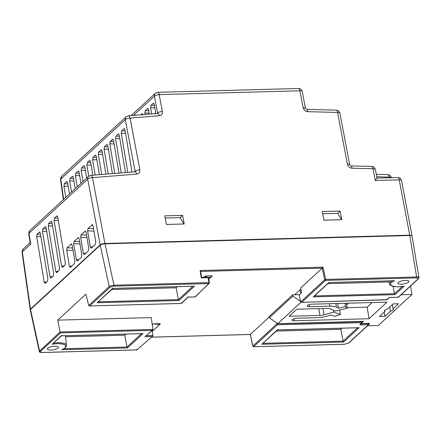 <?xml version="1.0" encoding="UTF-8"?>
<svg xmlns="http://www.w3.org/2000/svg" width="441" height="441" viewBox="0 0 441 441"><rect width="100%" height="100%" fill="white"/><g stroke="black" fill="none" stroke-linecap="round" stroke-linejoin="round"><path stroke-width="0.66" d="M323.76 219.364L324.207 220.164L341.477 219.695L337.751 213.35L322.691 213.758M183.936 224.006L180.231 217.645L165.171 218.052M166.235 223.659L166.67 224.475M30.534 309.466L30.28 310.001L39.266 351.416L60.026 331.968L57.743 320.138L85.934 294.13L88.691 305.519L109.197 286.6C110.079 285.862 111.672 285.393 113.982 285.211L208.957 282.62L208.141 277.692L208.494 277.18L201.642 277.367L201.289 277.88L200.071 270.515L200.6 271.452L322.211 268.139L300.624 288.056L301.611 292.609L299.152 294.88L300.679 301.914L301.754 302.328L325.524 280.393L416.475 277.913A0.744 0.298 -91.6 0 0 416.635 276.959L409.772 235.522L105.008 243.823C102.852 243.961 101.254 244.413 100.212 245.179L30.534 309.466L39.519 350.887L40.313 351.538L60.549 332.867L152.073 330.37L152.922 329.416L60.026 331.968L60.549 332.867M200.071 270.515L323.016 267.163L322.211 268.139L324.73 279.748L325.678 279.44L416.635 276.959A3.732 1.125 -9.4 0 1 418.95 277.61L412.087 236.172A3.732 1.125 170.6 0 0 409.772 235.522M166.687 224.458L183.952 223.989M50.864 350.022A5.601 1.681 -9.4 0 1 47.385 349.046A5.601 1.681 -9.4 0 1 52.639 346.472A5.601 1.681 -9.4 0 1 58.433 347.221A5.601 1.681 -9.4 0 1 50.864 350.022M401.36 284.197A5.601 1.681 -9.4 0 1 397.881 283.221A5.601 1.681 -9.4 0 1 403.135 280.647A5.601 1.681 -9.4 0 1 408.928 281.391A5.601 1.681 -9.4 0 1 401.36 284.197M368.505 323.413L368.974 324.003A0.744 0.645 -132.7 0 1 368.406 324.725L348.445 343.137L344.614 344.223L253.564 346.742L344.52 344.267A0.744 0.298 -91.6 0 0 344.614 344.223M416.475 277.913C418.057 277.935 418.608 278.243 418.123 278.85L398.168 297.262A0.744 0.645 47.3 0 0 398.554 297.107L418.515 278.695L418.95 277.61M195.214 296.914L208.797 283.574A0.744 0.298 -91.6 0 0 208.957 282.62L209.42 282.753L208.494 277.18M323.016 267.163L325.678 279.44A0.744 0.298 88.4 0 1 325.524 280.393A0.744 0.645 47.3 0 1 324.73 279.748L300.679 301.914M201.642 277.367L200.6 271.452M209.199 283.409L194.977 296.92L195.286 296.451L194.977 296.92L187.91 297.113L181.279 303.419L181.587 302.973L181.279 303.419L89.44 305.966L181.411 303.458M105.008 243.823L113.982 285.211L113.828 286.165L109.991 287.245L89.755 305.916L88.691 305.519M153.325 323.876L159.659 324.537L160.342 323.683L153.325 323.876L152.277 324.846M208.571 277.621L211.575 276.634L212.259 275.785L205.241 275.972L203.797 277.306M269.258 316.996L250.35 334.443L151.577 337.133M152.922 329.416L151.246 317.592L57.743 320.138M250.609 333.975L250.35 334.443L252.869 346.053L276.909 323.848L277.433 324.769L361.813 322.68L359.895 324.449L360.71 324.912L368.406 324.725A0.744 0.303 88.6 0 0 368.566 323.771L360.843 323.782M252.93 346.235L253.663 346.698L253.272 346.251M136.545 349.432L136.936 349.878L41.967 352.469C40.363 352.453 39.817 352.144 40.313 351.538M41.575 352.017L41.867 352.513L136.842 349.922L152.63 336.207L152.933 335.529L146.335 335.706M397.782 296.81L398.074 297.306L398.554 297.107M207.005 277.218L205.241 275.972M348.594 303.182L346.62 305.001M276.705 322.911L276.909 323.848L361.973 321.726L362.381 321.958L361.813 322.68A0.744 0.303 -91.4 0 0 361.973 321.726L362.381 321.958M62.699 349.272L61.762 349.713L127.548 347.921L127.025 347.023L63.813 348.748M61.503 335.844L52.154 344.267C57.093 343.352 61.31 343.522 64.799 344.774C66.58 346.51 65.566 348.158 61.762 349.713M142.476 333.594L61.321 335.805L61.624 335.375L52.154 344.267M152.073 330.37L145.012 336.692L152.625 330.072M328.771 282.521L313.226 296.865L394.998 294.638L404.165 286.176C399.226 287.091 395.009 286.92 391.514 285.669C389.739 283.932 390.754 282.284 394.557 280.724L328.771 282.521M393.719 280.752L394.557 280.724M392.225 280.834A13.847 4.162 170.6 0 0 389.651 283.971C388.554 284.985 394.26 288.05 403.829 286.264L404.165 286.176M402.341 286.479L394.475 293.739L394.998 294.638M313.788 296.55L313.226 296.865M387 299.648L301.435 302.377L386.608 299.803L388.912 297.884L390.335 297.537A0.744 0.292 -91.7 0 0 390.428 297.493L388.521 298.033L386.608 299.803L386.222 299.351M277.587 329.951L261.855 344.261L343.627 342.034L343.109 341.136L263.106 343.313M358.555 327.707L277.4 329.918L277.703 329.482L261.855 344.261M359.895 324.449A0.744 0.645 -132.7 0 0 360.286 324.295L361.813 322.68M112.874 288.447L97.141 302.752L178.919 300.525L178.396 299.626L98.393 301.804M193.847 286.198L112.692 288.408L112.99 287.979L97.141 302.752M187.91 297.113L188.219 296.644L187.91 297.113M152.106 330.535L152.933 335.529M65.544 336.808L124.742 335.193L127.025 347.023L141.506 333.661M124.742 335.193L125.944 334.085M314.472 295.917L394.475 293.739L393.052 286.352M327.751 283.662L389.21 281.992M276.386 331.064L340.827 329.306L343.109 341.136L357.59 327.773M340.827 329.306L342.029 328.198M111.672 289.555L176.113 287.797L178.396 299.626L192.877 286.264M176.113 287.797L177.315 286.689M372.105 302.543L367.121 307.134L347.067 307.68M300.927 289.45L300.194 289.654L294.649 294.775M389.756 306.969L390.461 311.225L384.905 316.357L379.425 316.506L384.982 311.374L384.795 310.243M384.905 316.357L384.199 312.101M392.292 304.632L392.997 308.887A4.57 1.373 -9.4 0 1 393.499 309.384A4.57 1.373 -9.4 0 1 390.461 311.225M384.982 311.374A4.57 1.373 -9.4 0 1 384.48 310.877A4.57 1.373 -9.4 0 1 387.518 309.036L393.08 303.904L398.559 303.755L392.997 308.887M339.675 309.995L340.413 314.477L333.754 312.129L333.462 310.376M367.121 307.134L369.045 318.727L294.252 320.761A3.787 1.141 -9.4 0 1 291.903 320.105A3.787 1.141 -9.4 0 1 297.025 318.204L317.509 317.647A12.133 3.649 -9.4 0 0 326.494 316.285L331.119 315.006L334.912 316.34L340.413 314.477M329.532 303.7L329.94 306.175L309.461 306.732A3.787 1.141 -9.4 0 1 307.107 306.071A3.787 1.141 -9.4 0 1 312.234 304.174L387.022 302.135L369.045 318.727M329.94 306.175A12.133 3.649 -9.4 0 1 336.428 307.118L335.838 303.529M344.945 303.281L345.49 306.583L338.479 308.215L337.696 303.48M346.334 303.243L347.161 308.253L345.49 306.583M333.754 312.129L324.047 314.813A5.601 1.681 -9.4 0 1 319.901 315.442L289.147 316.28L296.793 309.218L327.553 308.38A5.601 1.681 -9.4 0 1 330.546 308.816L334.846 311.12L347.161 308.253M300.194 289.654L300.806 293.353M401.106 294.753L411.96 294.461L410.565 286.033M411.96 294.461L378.35 325.469L367.496 325.767M361.074 323.567L369.646 323.38L369.029 323.948M338.479 308.215L336.428 307.118M300.983 302.289L277.797 323.683L363.544 321.346L361.085 323.617M389.061 297.802L386.978 299.665M277.797 323.683L269.385 317.74L269.181 316.511L292.675 294.831L299.406 294.643M269.385 317.74L292.879 296.06L300.591 301.506M292.879 296.06L292.675 294.831M63.658 199.365L60.775 179.162A3.732 0.954 171.9 0 0 60.505 179.592L61.668 176.323L126.192 116.788L128.425 115.812A3.732 1.549 85.4 0 1 130.062 118.089A3.732 1.29 169.3 0 0 125.299 119.627L60.775 179.162A3.732 3.236 -132.7 0 1 61.668 176.323M30.291 309.803L30.479 309.113L22.32 251.866A3.732 0.954 171.9 0 0 22.05 252.302L23.213 249.033L30.148 242.633M376.768 178.346L375.263 180.507L399.232 179.856L409.717 235.169L412.015 236.001M409.717 235.169L104.941 243.476L92.467 177.646A3.732 1.29 169.3 0 0 87.709 179.184A3.732 3.236 -132.7 0 1 88.602 176.345L29.856 230.549A3.732 3.236 -132.7 0 0 28.963 233.388A3.732 1.125 170.6 0 0 28.704 233.906L30.236 243.156L30.738 244.105L22.32 251.866A3.732 3.236 -132.7 0 1 23.213 249.033M30.479 309.113L100.151 244.832C101.193 244.066 102.792 243.614 104.941 243.476M153.898 103.26L153.347 103.205L154.317 104.324L155.541 111.716L155.149 114.092M151.654 113.932L150.629 107.731L151.02 105.355L154.504 105.454M153.622 103.095L151.02 105.355M145.128 114.462L144.891 113.023L145.282 110.647L148.766 110.746M148.159 108.552L147.608 108.497L145.282 110.647M149.323 114.12L148.578 109.622L147.608 108.497L147.884 108.392M142.421 113.844L141.87 113.795L140.762 114.814M142.84 114.914L141.87 113.795L142.145 113.684M95.89 155.221L95.614 155.061M95.157 175.022L92.621 159.697L93.007 157.316L95.339 155.171L96.309 156.29L99.352 174.68M90.151 160.518L89.876 160.353M88.74 176.229L86.883 164.989L87.274 162.613L89.6 160.463L90.57 161.588L92.825 175.209M84.413 165.81L84.137 165.651M83.002 181.516L81.144 170.281L81.535 167.905L83.862 165.761L84.832 166.88L86.69 178.114M78.674 171.108L78.399 170.943M77.263 186.808L75.405 175.579L75.797 173.203L78.123 171.053L79.093 172.172L80.951 183.406M72.941 176.4L72.66 176.24M71.525 192.105L69.667 180.871L70.058 178.495L72.385 176.345L73.355 177.469L75.213 188.704M67.203 181.698L66.922 181.532M65.786 197.397L63.928 186.168L64.32 183.787L66.646 181.642L67.616 182.761L69.474 193.996M118.844 134.047L118.563 133.882M121.264 172.911L115.57 138.518L115.961 136.142L118.287 133.992L119.257 135.111L125.459 172.574M114.737 173.44L109.831 143.81L110.222 141.434L113.706 141.533M113.105 139.339L112.549 139.284L110.222 141.434M118.932 173.098L113.519 140.409L112.549 139.284L112.83 139.18M108.21 173.969L104.093 149.108L104.484 146.726L107.968 146.831M107.367 144.637L106.816 144.582L104.484 146.726M112.405 173.627L107.786 145.701L106.816 144.582L107.091 144.472M101.684 174.493L98.354 154.4L98.745 152.024L102.229 152.123M101.628 149.929L101.077 149.874L98.745 152.024M105.879 174.156L102.047 150.998L101.077 149.874L101.353 149.769M124.583 128.75L124.301 128.59M127.791 172.387L121.308 133.221L121.699 130.845L124.026 128.7L124.996 129.819L131.688 170.22L131.589 172.078M62.611 267.323L61.641 266.199L54.078 220.533L54.469 218.157L56.801 216.007L57.771 217.132L65.329 262.797L64.937 265.173L62.407 267.428M57.352 216.062L57.076 215.897M56.806 272.681L55.836 271.557L48.273 225.891L48.664 223.515L50.991 221.365L51.961 222.485L59.524 268.156L59.133 270.531L56.597 272.786M51.547 221.421L51.266 221.255M71.756 244.066L71.199 244.016L72.17 245.135L74.849 261.304L74.457 263.679L70.351 267.466L69.38 266.347L66.707 250.179L67.098 247.798L71.475 243.906M78.724 237.638L78.167 237.583L79.137 238.708L81.817 254.876L81.425 257.252L77.318 261.039L76.348 259.914L73.675 243.746L74.066 241.37L78.443 237.479M85.686 231.211L85.135 231.156L86.105 232.28L88.784 248.448L88.393 250.824L84.286 254.611L83.316 253.487L80.642 237.319L81.034 234.943L85.411 231.045M92.654 224.783L92.103 224.728L93.073 225.847L95.747 242.015L95.361 244.397L91.254 248.178L90.284 247.059L87.61 230.891L87.996 228.515L92.378 224.618M39.933 232.131L39.381 232.082L40.352 233.201L47.909 278.872L47.518 281.248L45.191 283.392L44.221 282.273L36.664 236.608L37.05 234.226L39.657 231.972M50.996 278.039L50.026 276.915L42.468 231.249L42.86 228.868L45.186 226.724L46.156 227.843L53.719 273.514L53.328 275.89L50.792 278.144M45.743 226.779L45.462 226.613M340.105 211.079L322.277 211.564L323.915 220.191L341.736 219.701L340.105 211.079L337.624 213.35M164.752 215.858L166.389 224.48L184.211 223.995L182.585 215.368L164.752 215.858M298.48 88.487L157.735 92.323A3.732 1.483 88.4 0 1 159.173 94.611L299.913 90.774A3.732 1.483 -91.6 0 0 298.48 88.487C300.486 88.597 301.743 89.611 302.25 91.524A3.732 1.29 169.3 0 0 299.913 90.774L303.116 107.659C303.888 110.184 305.448 111.529 307.79 111.683L337.58 112.433L347.387 164.179C348.164 166.715 349.719 168.054 352.061 168.203L373.031 168.732L375.263 180.507M136.754 174.068A3.732 1.549 -94.6 0 0 135.117 171.792L90.835 175.369A3.732 1.549 85.4 0 1 92.467 177.646L136.754 174.068C139.014 173.804 140.051 172.392 139.863 169.835L130.062 118.089L159.256 115.729C161.516 115.459 162.553 114.048 162.371 111.496L159.173 94.611A3.732 1.29 169.3 0 0 154.411 96.149A3.732 3.236 -132.7 0 1 155.304 93.31L157.735 92.323M412.026 235.814L401.569 180.601A3.732 1.29 -10.7 0 0 399.232 179.856A3.732 1.483 88.4 0 0 397.799 177.569L377.005 178.136L375.363 169.476A3.732 1.29 169.3 0 0 373.031 168.732A3.732 1.411 91.4 0 0 372.342 166.759A3.732 1.411 91.4 0 0 371.791 166.444L350.821 165.915A3.732 1.411 91.4 0 1 352.061 168.203M347.387 164.179A3.732 1.29 -10.7 0 1 349.719 164.928L339.912 113.183A3.732 1.29 169.3 0 0 337.58 112.433A3.732 1.411 -88.6 0 0 336.34 110.145C338.214 110.3 339.405 111.314 339.912 113.183M336.34 110.145L306.55 109.39A3.732 1.411 91.4 0 1 307.79 111.683M303.116 107.659L305.442 108.409L302.25 91.524M157.112 113.491L157.613 113.028A3.732 1.29 -10.7 0 1 162.371 111.496M133.551 115.399L154.411 96.149L157.613 113.028L157.167 113.668M159.256 115.729A3.732 1.549 -94.6 0 0 157.624 113.453L128.425 115.812M134.604 171.836L135.106 171.373A3.732 1.29 -10.7 0 1 139.863 169.835M126.192 116.788A3.732 3.236 -132.7 0 0 125.299 119.627L135.106 171.373L134.659 172.012M180.099 217.645L182.585 215.368M376.278 174.316L387.81 174.619C389.717 174.785 390.908 175.821 391.393 177.74L391.393 177.74A3.732 1.125 170.6 0 0 389.078 177.089L389.194 177.8M208.141 277.692L201.289 277.88M109.991 287.245L109.197 286.6L100.212 245.179M368.941 323.402L368.792 324.57L348.837 342.982A0.744 0.645 -132.7 0 1 348.445 343.137M418.123 278.85A0.744 0.645 47.3 0 0 418.515 278.695M113.828 286.165L208.797 283.574M344.421 344.228A0.744 0.298 -91.6 0 0 344.52 344.267L348.837 342.982M127.548 347.921L143.093 333.578M145.012 336.692L152.079 336.5M398.168 297.262L390.428 297.493M343.627 342.034L359.172 327.691M253.663 346.698L277.433 324.769M178.919 300.525L194.464 286.181M137.383 349.663A0.744 0.639 -131.5 0 1 136.936 349.878M62.269 349.548C65.24 348.125 66.635 346.698 66.47 345.275A13.847 4.162 170.6 0 0 53.593 343.142M388.912 297.884L388.912 297.879A0.744 0.645 -132.7 0 1 388.521 298.033M390.246 297.504A0.744 0.292 -91.7 0 0 390.335 297.537L398.074 297.306M360.661 323.948L360.87 323.959A0.744 0.303 88.6 0 1 360.71 324.912M361.918 321.39L361.973 321.726M293.915 318.722L294.252 320.761M309.119 304.687L309.461 306.732M318.771 308.623L319.901 315.442M324.047 314.813L323.005 308.507M100.151 244.832L87.709 179.184L28.963 233.388L30.738 244.105M376.746 176.764L389.078 177.089A3.732 1.422 91.5 0 0 387.81 174.619M154.901 107.852L150.629 107.731M149.163 113.15L144.891 113.023M96.893 159.818L92.621 159.697M91.155 165.11L86.883 164.989M85.416 170.408L81.144 170.281M79.678 175.7L75.405 175.579M73.939 180.997L69.667 180.871M68.201 186.289L63.928 186.168M119.842 138.639L115.57 138.518M114.103 143.937L109.831 143.81M108.365 149.229L104.093 149.108M102.632 154.521L98.354 154.4M125.58 133.347L121.308 133.221M64.237 265.824L61.641 266.199M54.078 220.533L58.355 220.654M58.433 271.176L55.836 271.557M48.273 225.891L52.545 226.013M72.638 247.958L67.098 247.798M66.707 250.179L73.035 250.361M71.977 265.967L69.38 266.347M79.606 241.53L74.066 241.37M73.675 243.746L80.003 243.934M78.945 259.54L76.348 259.914M86.574 235.103L81.034 234.943M80.642 237.319L86.971 237.501M85.912 253.106L83.316 253.487M93.542 228.675L87.996 228.515M87.61 230.891L93.939 231.073M92.88 246.679L90.284 247.059M46.818 281.893L44.221 282.273M36.664 236.608L40.936 236.729M52.622 276.535L50.026 276.915M42.468 231.249L46.74 231.371M93.007 157.316L96.496 157.42M87.274 162.613L90.758 162.712M81.535 167.905L85.019 168.004M75.797 173.203L79.281 173.302M70.058 178.495L73.542 178.594M64.32 183.787L67.804 183.891M115.961 136.142L119.445 136.241M121.699 130.845L125.183 130.944M54.469 218.157L57.953 218.256M48.664 223.515L52.148 223.615M37.05 234.226L40.539 234.331M42.86 228.868L46.344 228.973M151.528 337.178L250.29 334.487L252.814 346.157L253.564 346.742M41.867 352.513C40.015 352.442 39.15 352.078 39.266 351.416M159.659 324.537L152.244 331.378M211.575 276.634L208.825 279.17M136.842 349.922L152.625 336.207M142.774 333.628L61.448 335.844M328.898 282.56L394.116 280.779M313.777 296.556L328.953 282.554M277.532 329.956L358.853 327.74M112.819 288.447L194.145 286.231M195.109 296.958L188.042 297.151M181.516 303.419L188.103 297.146M66.47 345.275L65.428 335.733M389.651 283.971L388.968 280.923M362.204 322.525L362.353 321.379M63.361 199.635L60.505 179.592M30.22 309.626L22.05 252.302M131.159 115.592L155.304 93.31M349.719 164.928L350.821 165.915M306.55 109.39L305.448 108.403M90.835 175.369L88.602 176.345M28.704 233.906L29.856 230.549M371.791 166.444C373.389 166.417 374.58 167.431 375.363 169.476M397.799 177.569L399.436 177.894C400.213 178.814 399.91 176.984 401.569 180.601"/></g></svg>
